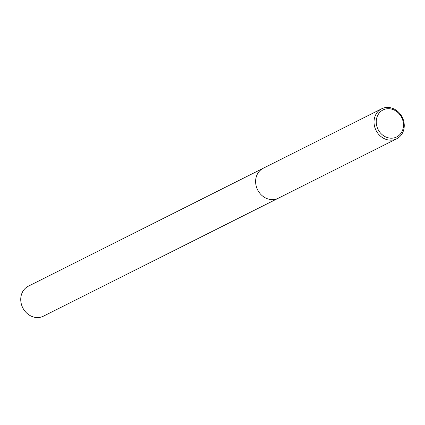 <?xml version="1.0" encoding="UTF-8"?>
<svg xmlns="http://www.w3.org/2000/svg" width="425" height="425" viewBox="0 0 425 425"><rect width="100%" height="100%" fill="white"/><g stroke="black" fill="none" stroke-linecap="round" stroke-linejoin="round"><path stroke-width="0.64" d="M402.183 117.088A16.772 14.668 -116.7 0 1 396.668 138.794A16.772 14.668 -116.7 0 1 376.098 130.518A16.772 14.668 -116.7 0 1 381.613 108.816A16.772 14.668 -116.7 0 1 402.183 117.088M257.683 189.975A16.772 14.668 -116.7 0 0 278.253 198.252A16.772 14.668 -116.7 0 1 257.683 189.975A16.772 14.668 -116.7 0 1 263.202 168.273L381.613 108.816M401.614 117.39A15.125 13.228 -116.7 0 1 396.743 136.908A15.125 13.228 -116.7 0 1 378.096 129.498A15.125 13.228 -116.7 0 1 382.967 109.979A15.125 13.228 -116.7 0 1 401.614 117.39M278.178 198.289L43.387 316.184A16.772 14.668 -116.7 0 1 22.817 307.913A16.772 14.668 -116.7 0 1 28.332 286.206L263.128 168.311M278.253 198.252L396.668 138.794"/></g></svg>
